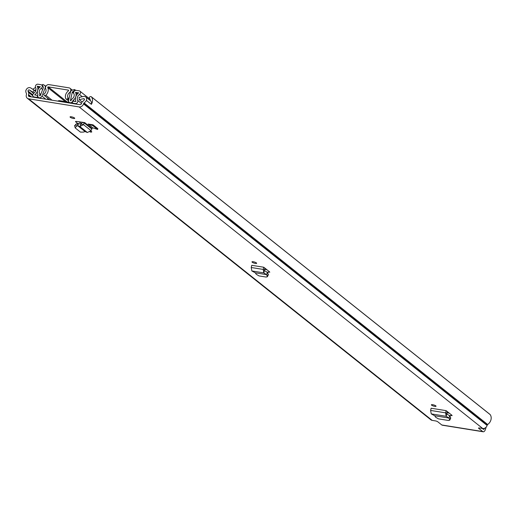 <?xml version="1.0" encoding="UTF-8"?>
<svg xmlns="http://www.w3.org/2000/svg" width="516" height="516" viewBox="0 0 516 516"><rect width="100%" height="100%" fill="white"/><g stroke="black" fill="none" stroke-linecap="round" stroke-linejoin="round"><path stroke-width="0.77" d="M253.272 261.754A2.438 0.574 17.1 0 1 255.614 262.47A2.438 0.574 17.1 0 1 256.652 263.308A2.438 0.574 17.1 0 1 255.368 263.424A2.438 0.574 17.1 0 1 253.021 262.709A2.438 0.574 17.1 0 1 251.989 261.87A2.438 0.574 17.1 0 1 253.272 261.754M451.274 414.748L450.913 415.741L451.906 415.257L446.134 410.652L431.131 408.24L430.608 410.433L431.247 413.89L434.698 415.754L435.659 417.231L438.432 418.857L448.507 420.476L449.765 420.134L448.946 418.05L449.823 415.935L450.713 418.173L449.765 420.134M452.145 415.632L451.906 415.257M450.913 415.741L449.159 415.457M90.797 131.116A2.438 0.574 17.1 0 1 91.751 131.915A2.438 0.574 17.1 0 1 90.468 132.038A2.438 0.574 17.1 0 1 90.068 131.961M73.44 118.467A2.438 0.574 17.1 0 1 71.092 117.751A2.438 0.574 17.1 0 1 70.06 116.913A2.438 0.574 17.1 0 1 71.337 116.797A2.438 0.574 17.1 0 1 73.685 117.506A2.438 0.574 17.1 0 1 74.717 118.345A2.438 0.574 17.1 0 1 73.44 118.467M75.459 121.55L77.639 123.459M75.82 121.383L75.691 121.905L76.581 121.415L84.727 122.627L92.274 128.645A0.471 0.393 -51.5 0 0 91.751 128.968L84.205 122.95A0.471 0.393 128.5 0 1 84.727 122.627M478.848 427.945L478.719 428.377L482.712 431.557A3.844 1.916 99.1 0 0 483.202 431.782A3.844 1.916 99.1 0 0 485.466 429.306L486.117 427.183M478.719 428.377A1.877 0.439 17.1 0 1 478.532 428.08A1.877 0.439 17.1 0 1 479.519 427.99L482.724 428.506A3.844 3.206 -51.5 0 0 487.117 425.461L487.233 425.081A0.935 0.78 128.5 0 1 487.659 424.507A7.127 5.947 -51.5 0 0 490.2 414.638L91.538 96.989A1.406 1.174 -51.5 0 0 89.674 97.008L89.5 97.182A0.748 0.626 -51.5 0 0 89.397 98.175L89.41 98.195A4.689 3.915 -51.5 0 1 90.332 100.614M91.209 104.226A3.373 2.819 -51.5 0 0 90.545 100.781L85.701 96.924A3.373 2.819 -51.5 0 1 86.346 100.407L86.436 100.42A7.127 5.947 128.5 0 1 84.076 102.936A0.935 0.78 -51.5 0 0 83.65 103.51L83.534 103.897A3.844 3.206 128.5 0 1 79.142 106.935L28.586 98.801A3.844 3.206 128.5 0 1 27.29 98.24A3.844 3.206 128.5 0 1 26.393 94.699L26.51 94.318A0.935 0.78 -51.5 0 0 26.464 93.667A7.127 5.947 128.5 0 1 25.8 90.661L25.884 90.681A3.373 2.819 -51.5 0 1 29.838 87.623A3.373 2.819 -51.5 0 1 30.779 87.978L34.191 90.165L32.818 92.171L29.399 89.984A0.935 0.78 128.5 0 0 28.032 91.022L32.772 94.802M483.202 431.782L442.27 425.197A3.844 1.916 -80.9 0 1 441.786 424.971L437.787 421.791A1.877 0.439 17.1 0 0 435.375 420.888L432.169 420.372L28.586 98.801M88.043 124.021L92.886 127.884L97.608 129.464L92.77 125.601L88.043 124.021L93.009 124.82L92.77 125.601M97.608 129.464L97.853 128.684L93.009 124.82M434.762 406.363A2.438 0.574 17.1 0 1 432.414 405.647A2.438 0.574 17.1 0 1 431.382 404.808A2.438 0.574 17.1 0 1 432.66 404.692A2.438 0.574 17.1 0 1 435.007 405.408A2.438 0.574 17.1 0 1 436.039 406.247A2.438 0.574 17.1 0 1 434.762 406.363M268.913 271.332L268.552 272.325L269.546 271.842L263.773 267.243L251.737 265.301L251.215 267.494L251.853 270.952L255.304 272.816L256.271 274.293L259.038 275.918L266.146 277.06L267.398 276.718L266.585 274.635L267.456 272.519L268.352 274.757L267.398 276.718M269.778 272.216L269.546 271.842M268.552 272.325L266.798 272.042M264.514 269.358L266.914 269.745M446.875 412.774L449.275 413.155M78.916 121.75L81.58 123.879M484.466 428.312L484.421 428.467A1.406 0.703 99.1 0 1 483.589 429.377A1.406 0.703 99.1 0 1 483.408 429.293L482.344 428.441M85.701 96.924A3.373 2.819 -51.5 0 0 84.566 96.428A3.373 2.819 -51.5 0 0 83.502 96.46L79.135 97.389L79.2 99.633L83.573 98.698A0.935 0.78 128.5 0 1 84.205 100.059A4.689 3.915 128.5 0 1 83.082 101.104A3.373 2.819 -51.5 0 0 81.567 103.174L81.444 103.561A1.406 1.174 128.5 0 1 79.838 104.671L29.283 96.537A1.406 1.174 128.5 0 1 28.477 95.041L28.599 94.654A3.373 2.819 -51.5 0 0 28.438 92.312A4.689 3.915 128.5 0 1 28.032 91.022M35.959 89.674A4.689 3.915 -51.5 0 0 34.682 90.552M86.436 100.42L91.358 104.342A7.127 5.947 -51.5 0 0 91.538 96.989M489.755 414.284A1.406 1.174 128.5 0 1 490.2 414.638M35.72 87.701A1.406 1.174 -51.5 0 0 34.869 87.875A7.127 5.947 -51.5 0 0 32.966 89.378M27.29 98.24L430.873 419.805A3.844 3.206 -51.5 0 0 432.169 420.372M35.52 91.216L34.191 90.165M34.024 93.132L32.818 92.171M82.167 101.994L79.2 99.633M85.043 131.548L77.729 125.723L76.368 126.297L75.213 127.936L80.483 132.141L83.618 132.07L85.043 131.548L87.359 132.509L79.845 126.523L83.502 124.646L84.205 122.95L82.212 122.363A2.909 2.425 128.5 0 1 82.27 122.234M87.359 132.509L91.042 130.651L91.751 128.968M74.562 125.511L75.213 127.936M82.212 122.363L79.845 126.523L77.69 125.691L77.465 123.517L75.923 124.169L74.762 125.814M77.465 123.517L78.613 123.472L77.735 125.594M80.928 124.362L78.613 123.472M449.133 417.599L449.7 415.799L446.792 413.967L447.191 411.497L446.134 410.652M446.792 413.967L446.185 416.296L448.985 418.057L434.698 415.754M431.247 413.89L446.185 416.296L445.592 412.845L446.069 410.93M266.772 274.183L267.34 272.384L264.431 270.552L264.831 268.081L263.773 267.243M264.431 270.552L263.824 272.88L266.624 274.641L255.304 272.816M251.853 270.952L263.824 272.88L263.231 269.429L263.708 267.514M68.576 90.319L68.318 90.113A0.471 0.393 -51.5 0 1 68.383 90.893A6.424 5.36 128.5 0 0 65.648 98.408A1.406 1.174 -51.5 0 0 67.461 98.827L67.835 98.55A0.471 0.393 -51.5 0 0 68.009 97.93A3.986 3.328 128.5 0 1 69.441 92.68A2.909 2.425 -51.5 0 0 69.995 88.275A2.909 2.425 -51.5 0 0 69.015 87.849L48.949 84.618A2.909 2.425 -51.5 0 0 46.169 85.875A2.909 2.425 -51.5 0 0 45.731 88.862A3.986 3.328 128.5 0 1 43.95 94.06A0.471 0.393 -51.5 0 0 43.744 94.673L43.924 95.041A1.406 1.174 -51.5 0 0 45.808 95.215L52.071 100.207M68.318 90.113L48.252 86.881A0.471 0.393 -51.5 0 0 47.736 87.565A6.424 5.36 128.5 0 1 45.808 95.215M57.805 101.13A2.909 2.425 128.5 0 1 59.695 100.697L69.002 102.194M78.664 92.809L78.626 92.925A6.656 5.553 128.5 0 0 75.981 101.517L72.84 101.168L72.246 103.084L75.291 103.574A2.154 1.8 -51.5 0 0 77.361 102.626A2.154 1.8 -51.5 0 0 77.664 100.394A4.592 3.838 128.5 0 1 79.483 94.46A2.154 1.8 -51.5 0 0 79.928 91.171A2.154 1.8 -51.5 0 0 79.206 90.855L76.194 90.371A2.154 1.8 -51.5 0 0 74.098 91.338A2.154 1.8 -51.5 0 0 73.84 93.596A3.889 3.251 128.5 0 1 72.253 98.756A2.154 1.8 -51.5 0 0 71.26 100.098L70.698 100.826L70.415 100.53L72.279 92.196L73.736 93.357M78.613 92.77L75.497 92.429A5.953 4.966 128.5 0 1 73.072 100.323L72.891 100.814A2.438 2.032 128.5 0 1 70.112 102.742L70.563 103.181M45.911 86.269L42.912 84.418L42.209 84.901L43.434 87.198A0.471 0.393 -51.5 0 1 43.441 87.559L40.248 95.673L39.687 95.802L39.732 95.021A2.154 1.8 -51.5 0 0 39.622 93.506A3.889 3.251 128.5 0 1 41.209 88.346A2.154 1.8 -51.5 0 0 41.699 85.017A2.154 1.8 -51.5 0 0 40.97 84.701L37.958 84.218A2.154 1.8 -51.5 0 0 35.881 85.166A2.154 1.8 -51.5 0 0 35.585 87.398A4.592 3.838 128.5 0 1 33.766 93.331A2.154 1.8 -51.5 0 0 33.321 96.621A2.154 1.8 -51.5 0 0 34.043 96.937L37.087 97.427L37.745 95.57M39.919 98.253L39.222 97.769A2.438 2.032 128.5 0 1 38.403 97.414A2.438 2.032 128.5 0 1 37.836 95.17L37.965 94.673A5.953 4.966 128.5 0 1 40.39 86.778L37.268 86.275A6.656 5.553 128.5 0 1 34.624 94.867L37.681 95.512M75.671 90.364L74.601 89.513L71.672 90.313A2.528 2.116 -51.5 0 0 70.466 92.08L68.602 100.414A2.341 1.954 -51.5 0 0 69.196 102.374A2.341 1.954 -51.5 0 0 69.989 102.723M47.433 99.459L47.878 98.317M45.55 88.333L45.15 88.01L41.957 96.124A2.341 1.954 -51.5 0 1 39.345 97.788M72.821 103.542L72.246 103.084M37.662 97.885L37.087 97.427M45.15 88.01A2.528 2.116 -51.5 0 0 45.098 86.043L44.705 85.308M74.601 89.513L74.955 90.171L72.498 91.874A0.471 0.393 -51.5 0 0 72.279 92.196M75.304 90.448L74.955 90.171M441.786 424.971L482.712 431.557M482.724 428.506L79.142 106.935M84.443 99.394L83.573 98.698M32.772 95.763L28.438 92.312M31.386 96.879L28.599 94.654M30.637 96.756L28.477 95.041M487.659 424.507L84.076 102.936M487.233 425.081L83.65 103.51M487.117 425.461L83.534 103.897M33.675 93.396L29.399 89.984M76.368 126.297L75.923 124.169M91.042 130.651L83.502 124.646L81.509 124.053M449.694 419.489L450.642 417.528M430.608 410.433L445.592 412.845L446.714 413.413M267.333 276.073L268.281 274.112M251.215 267.494L263.231 269.429L264.353 269.997M67.08 101.884L48.252 86.881M70.202 93.28L69.441 92.68M68.983 98.711L68.009 97.93M65.351 101.607L47.736 87.565M67.461 98.827L68.731 99.84M68.841 99.349L67.835 98.55M70.686 103.2L70.112 102.742M39.803 98.227L39.222 97.769M448.746 413.071L447.12 411.781M447.785 412.916L446.998 412.29M81.483 103.439L77.664 100.394M82.315 96.711L79.483 94.46M70.789 100.826L70.415 100.53M45.814 99.195L41.957 96.124M75.865 104.032L75.291 103.574M34.624 97.395L34.043 96.937M42.673 89.513L41.209 88.346M40.751 94.402L39.622 93.506M40.319 95.492L39.732 95.021M40.093 95.847L39.603 95.454M77.561 93.847L75.6 92.287M77.439 93.977L75.497 92.429M74.459 101.433L73.072 100.323M74.317 101.407L73.027 100.381M73.472 101.271L72.891 100.814M39.197 87.81L37.268 86.275M39.313 87.688L37.371 86.133M45.763 86.572L45.098 86.043M73.627 92.77L72.498 91.874M490.007 414.425L91.345 96.782M68.544 100.936L65.977 98.891M49.781 99.833L44.202 95.389M72.143 89.99L69.995 88.275M90.061 99.246L79.928 91.171M34.211 97.331L33.321 96.621M42.693 85.811L41.699 85.017M39.332 98.156L38.403 97.414M70.118 103.11L69.196 102.374"/></g></svg>
